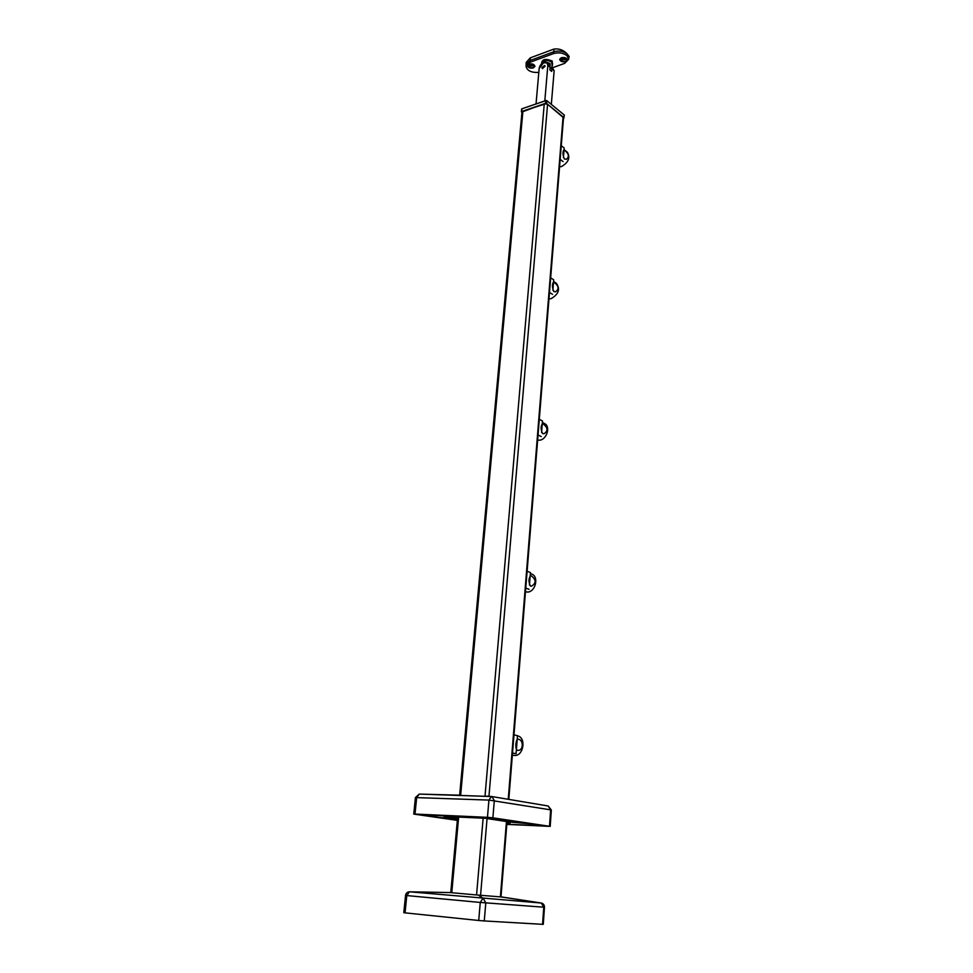 <?xml version="1.0" encoding="UTF-8"?>
<svg xmlns="http://www.w3.org/2000/svg" width="973" height="973" viewBox="0 0 973 973"><rect width="100%" height="100%" fill="white"/><g stroke="black" fill="none" stroke-linecap="round" stroke-linejoin="round"><path stroke-width="1.46" d="M559.755 164.522L559.803 163.853M564.048 149.635L567.32 152.214C570.47 157.638 568.548 162.418 561.543 166.553L559.572 166.845M564.352 158.952L566.432 159.28C569.387 156.762 568.913 153.892 565.009 150.657L563.756 150.049C562.564 152.043 562.759 155.011 564.352 158.952M553.576 281.465L556.422 283.325C560.412 289.261 558.611 294.381 551.01 298.699L548.979 298.833M553.856 291.559L555.619 291.803C559.134 289.127 558.782 286.074 554.549 282.669L553.406 282.255C551.971 284.457 552.117 287.558 553.856 291.559M542.375 422.452L544.552 423.596C550.754 426.235 546.935 439.443 539.735 440.185L537.631 440.161M542.606 433.593L543.992 433.776C548.152 430.917 547.933 427.682 543.36 424.07L542.362 423.802C540.623 426.283 540.708 429.543 542.606 433.593M530.37 573.571L531.586 574.034C539.115 576.235 535.697 591.888 527.621 592.058L525.469 591.827M530.528 586.099L531.453 586.22C536.318 583.192 536.281 579.75 531.343 575.87L530.601 575.724C528.436 578.546 528.424 582 530.528 586.099M517.478 735.868C526.417 737.327 523.693 756.094 514.595 755.486L513.379 755.352M517.539 750.292L517.928 750.341C523.583 750.742 523.632 739.845 518.414 739.261L518.025 739.212C515.751 738.823 514.753 749.782 517.539 750.292M543.968 61.335L541.973 63.464L543.968 61.335L549.344 63.136L543.968 61.335M526.15 65.227L526.162 62.491L530.273 57.869L553.819 49.112C558.94 48.346 563.367 49.927 567.089 53.843L569.205 56.483L568.804 57.954M550.207 63.914L549.344 63.136L550.207 63.914L550.037 66.042L550.207 63.914M552.007 65.459L551.74 68.706L552.007 65.459M551.959 66.079L552.567 63.488M530.394 65.252L529.653 64.68M564.255 58.137L562.151 58.258M549.781 63.513L547.349 62.977L549.781 63.513M541.961 67.514L542.289 68.487L545.014 66.407L544.685 65.434L541.961 67.514L542.289 68.487L545.014 66.407L544.685 65.434L541.961 67.514M551.898 66.882L554.148 70.761L551.326 104.379L554.148 70.761L550.098 67.307L549.879 69.886L551.691 71.418L551.825 67.684M544.807 100.912L547.835 65.373L547.057 63.014L544.454 62.759L543.214 63.209L539.151 68.548L536.038 103.929L539.151 68.548C539.65 65.641 541.231 63.561 543.883 62.321L546.923 62.625L547.835 65.373L544.807 100.912M563.975 117.648L546.644 103.479L521.674 111.53L521.942 112.442L521.613 109.061L521.358 111.822L521.917 108.806L521.674 111.53L545.549 103.308L545.78 100.572L521.917 108.806L546.376 100.462L546.644 103.479L545.549 103.308L545.78 100.572L546.887 100.73L546.644 103.479L563.975 117.648L564.194 114.948L546.887 100.73L564.194 114.948L563.975 117.648M563.793 118.232L564.34 115.167L563.793 118.232M542.593 68.001L542.703 68.682L542.593 68.001M544.953 65.823L542.679 67.587L544.953 65.823M508.806 799.392L563.513 117.721L547.58 104.233L544.272 103.746L521.99 111.992L459.645 795.209M509.584 820.859L504.707 820.142M457.517 818.488L450.9 817.685L457.565 818.038M486.245 818.329L457.091 816.992M489.857 817.697L454.707 816.104L489.565 817.879L542.581 825.785L512.041 824.459L546.522 826.138L489.869 817.575M417.466 814.255L451.095 815.933L421.564 814.766L457.395 819.911M417.441 814.401L457.371 820.105M506.824 824.216L508.478 824.289L506.836 824.058M509.718 822.209L508.478 824.289M510.399 824.228L509.305 821.93M508.295 821.881L506.848 824.058M486.232 818.439L507.371 821.674M484.858 817.648L444.539 815.812M440.562 815.629L457.626 817.381M457.578 817.904L444.564 817.113L457.505 818.67M507.018 821.82L527.743 823.572M487.534 818.366L497.908 819.935L497.969 819.132M489.042 817.843L487.534 818.402M498.358 819.193L498.298 819.971L502.725 819.838M524.629 823.109L500.523 820.324L511.555 821.163M454.33 818.816L444.15 817.356L444.661 816.006M457.346 820.373L413.756 814.085L415.422 797.568L488.92 800.086L491.426 796.51L419.266 794.09L491.912 796.559L494.32 800.584L492.885 817.831L487.461 817.332L488.92 800.086L550.645 809.864L548.237 806.009L491.961 796.559L548.225 806.009L551.338 810.059L550.645 809.864L549.49 826.284L492.885 817.831M506.811 824.338L548.808 826.332L488.361 817.466L415.143 814.206L457.359 820.275M506.799 824.423L549.49 826.284M458.806 795.172L419.266 794.09L416.675 797.519L415.009 814.06L487.461 817.332M415.009 814.06L413.756 814.085M491.462 796.51L486.95 796.109M559.694 59.158C560.557 61.165 562.576 61.846 565.763 61.202L567.356 59.754M561.275 57.711C564.656 57.079 566.687 57.833 567.356 59.961L565.727 61.603C562.345 62.236 560.326 61.481 559.657 59.353L561.275 57.711M527.378 65.434C528.254 67.441 530.273 68.134 533.447 67.502L534.943 66.14M528.862 64.084C532.243 63.464 534.262 64.218 534.943 66.346L533.411 67.903C530.042 68.511 528.023 67.757 527.342 65.629L528.862 64.084M532.949 65.069L529.531 64.753M532.863 64.984L529.093 65.398L529.507 66.213L533.265 65.799L532.863 64.984M565.337 58.708L561.847 58.429M565.264 58.635L561.421 59.098L561.81 59.9L565.654 59.426L565.264 58.635M552.798 67.648L564.644 63.367L568.706 59.244L566.943 55.643C563.063 52.834 558.563 52.165 553.442 53.624L529.871 62.333L526.052 66.213C527.001 70.688 531.246 72.768 538.811 72.44M553.442 53.624L553.601 51.824C558.721 50.365 563.221 51.034 567.089 53.843M553.601 51.824L530.03 60.557L529.871 62.333M526.052 66.213L526.223 64.437L530.03 60.557M554.148 70.761L551.898 68.852L551.837 67.587M546.923 62.625L549.186 64.559L550.098 67.307L547.835 65.373L550.098 67.307M563.428 157.504L564.182 147.993L561.263 145.682M563.099 161.591L560.168 159.329M552.883 290.222L553.71 279.81L550.657 277.804M552.555 294.369L549.49 292.399M541.584 432.389L542.496 420.981L539.31 419.327M541.256 436.597L538.057 434.967M530.2 575.761L530.455 572.538L527.111 571.273M529.117 589.322L525.761 588.106M530.188 575.846L529.458 585.053M517.222 739.212L517.502 735.661L513.987 734.87M517.198 739.504L516.067 753.747L512.528 753.005M449.903 892.569L409.463 891.815L406.787 895.586L405.048 912.856L478.728 920.482L480.261 902.445L482.839 898.493L478.521 895.124L449.854 892.557L409.463 891.803L541.292 903.029L501.873 896.997L478.521 895.124M450.037 892.594L450.754 892.655L457.651 817.04M500.986 896.936L541.231 903.017M405.048 912.856L403.795 912.686L405.534 895.452L480.261 902.445L543.761 907.189L541.292 903.029C543.372 903.54 544.442 904.951 544.479 907.237L543.275 924.338L542.545 924.326L543.761 907.189L544.479 907.237M478.984 895.16L483.326 898.529L485.782 902.908L484.274 920.945L542.545 924.326M484.274 920.945L478.728 920.482M530.419 60.399L530.273 57.869M550.998 68.086L551.715 68.913L550.998 68.086M553.99 51.691L553.819 49.112M451.764 892.764L458.648 817.077M460.643 795.233L522.915 111.092M500.39 896.911L506.459 821.431M508.234 799.295L563.075 116.918M480.565 895.318L487.059 818.561M488.957 796.291L547.58 104.233M476.563 894.978L483.131 818.208M485.028 796.048L544.272 103.746M454.196 816.7L454.269 815.921M454.464 815.933L454.403 816.712M451.022 816.59L450.949 817.405M510.91 821.115L510.849 821.844M510.667 821.832L510.728 821.09M444.15 817.356L444.284 815.97M419.266 794.09L415.422 797.568M541.56 63.841C541.73 59.183 545.281 58.246 552.202 61.031L552.445 64.996M552.372 65.799L551.521 61.919C546.96 59.621 543.737 59.998 541.827 63.038L541.864 62.564M405.534 895.452C405.96 893.178 407.261 891.961 409.451 891.803L449.854 892.557M513.513 755.376L512.357 755.133M500.986 896.96L507.042 821.516M550.183 826.442L551.338 810.059M568.706 59.244L568.84 57.456"/></g></svg>

